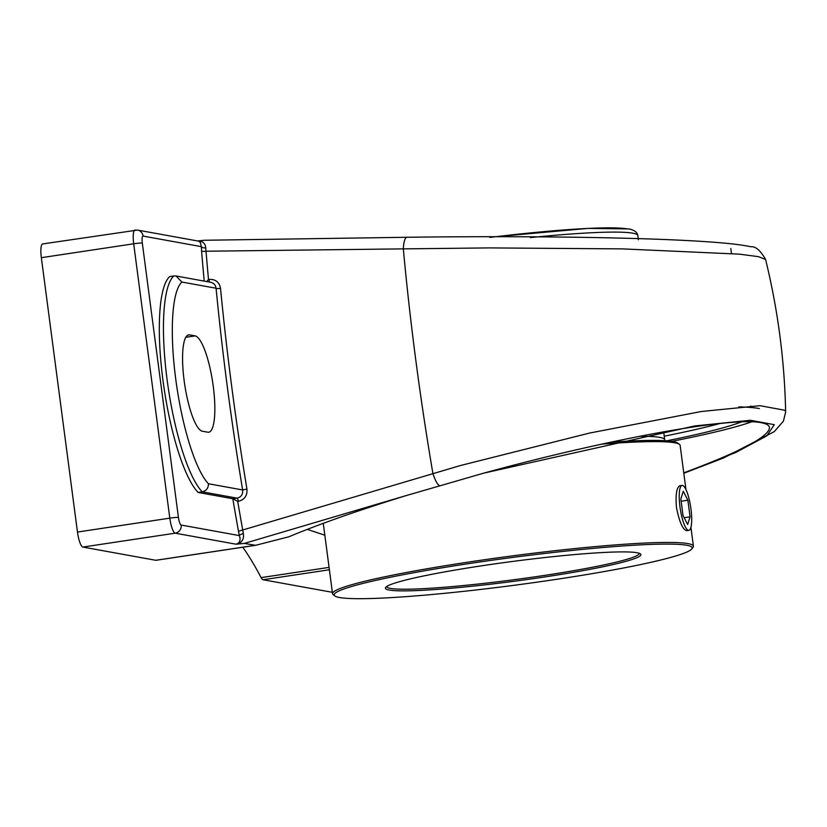 <?xml version="1.0" encoding="UTF-8"?>
<svg xmlns="http://www.w3.org/2000/svg" width="827" height="827" viewBox="0 0 827 827"><rect width="100%" height="100%" fill="white"/><g stroke="black" fill="none" stroke-linecap="round" stroke-linejoin="round"><path stroke-width="1.24" d="M664.453 440.667A167.436 12.901 172.5 0 0 664.712 439.757A167.436 12.901 172.5 0 0 659.729 437.38A167.436 12.901 172.5 0 0 639.354 436.305M639.271 553.284A127.399 9.81 -7.5 0 1 639.281 553.325A127.399 9.81 -7.5 0 1 529.104 577.659A127.399 9.81 -7.5 0 1 390.468 588.39A127.399 9.81 -7.5 0 1 386.674 586.581A127.399 9.81 -7.5 0 1 386.664 586.539M601.611 444.14A181.992 14.018 -7.5 0 1 674.718 442.796A181.992 14.018 -7.5 0 1 679.453 444.378A181.992 14.018 -7.5 0 1 680.135 445.381L685.955 489.574M679.453 444.378L677.83 443.138A180.534 13.904 172.5 0 0 673.126 441.566A180.534 13.904 172.5 0 0 610.802 442.156M691.765 548.963L693.016 547.34A181.992 14.018 172.5 0 0 693.408 546.192A181.992 14.018 172.5 0 0 687.992 543.608A181.992 14.018 172.5 0 0 489.935 558.949A181.992 14.018 172.5 0 0 332.537 593.703A181.992 14.018 172.5 0 0 333.219 594.706L334.842 595.947A180.534 13.904 -7.5 0 1 483.464 561.45A180.534 13.904 -7.5 0 1 686.782 545.262A180.534 13.904 -7.5 0 1 691.765 548.963A180.534 13.904 -7.5 0 1 514.983 585.175A180.534 13.904 -7.5 0 1 334.842 595.947M686.979 530.624L686.71 530.696C682.73 529.683 679.308 521.92 676.465 507.416C675.432 494.598 676.589 487.361 679.939 485.707L680.249 485.697M637.079 552.736A128.847 9.924 172.5 0 0 501.762 562.908A128.847 9.924 172.5 0 0 385.702 587.397A128.847 9.924 172.5 0 0 514.456 581.226A128.847 9.924 172.5 0 0 640.429 553.863A128.847 9.924 172.5 0 0 637.079 552.736M688.415 530.334A22.711 5.293 -98.6 0 1 680.094 507.778A22.711 5.293 -98.6 0 1 682.079 485.428A22.711 5.293 -98.6 0 1 682.502 485.428A22.711 5.293 -98.6 0 1 690.824 507.985A22.711 5.293 -98.6 0 1 688.839 530.345A22.711 5.293 -98.6 0 1 688.415 530.334M690.069 516.834L687.65 524.504L683.04 515.552L680.848 498.939L683.267 491.269L687.878 500.211L690.069 516.834L684.156 517.723M687.878 500.211L681.148 501.224M42.973 243.934A14.555 3.391 81.4 0 0 42.694 243.934A14.555 3.391 81.4 0 0 41.35 257.693L77.469 532.05A14.555 3.391 81.4 0 0 82.876 547.071L155.755 560.293A14.555 3.391 81.4 0 0 156.024 560.293L255.584 545.313L288.809 536.795C319.429 524.039 358.577 510.29 406.264 495.559L483.878 473.106C608.703 438.951 732.05 416.539 761.233 422.711C766.412 423.651 769.162 425.274 769.492 427.58C769.1 436.615 740.516 451.707 683.753 472.837M324.835 535.203L307.282 529.363M759.372 408.538A272.9 21.016 172.5 0 0 738.811 406.894M671.772 441.349A272.9 21.016 172.5 0 0 751.753 421.822M666.707 440.812A257.941 19.869 172.5 0 0 741.54 421.884M255.584 545.313L244.316 543.422L406.264 495.559M246.942 489.067A702.981 163.725 -98.6 0 1 220.53 288.396A3.639 0.786 -5.5 0 1 216.085 288.241A706.62 164.573 81.4 0 0 242.642 489.956L208.425 483.754C208.466 488.085 206.409 490.783 202.264 491.838L237.091 498.154A3.639 0.848 -98.6 0 1 238.352 501.327C244.575 499.704 247.449 495.611 246.942 489.067L242.642 489.956C243.055 494.339 241.205 497.068 237.091 498.154L232.811 498.743A706.62 164.573 81.4 0 0 238.476 531.244L239.406 535.617C240.895 540.093 239.778 542.957 236.057 544.207L244.316 543.422M237.99 544.021C242.363 541.871 244.161 538.429 243.365 533.684L242.745 530.159A702.981 163.725 -98.6 0 1 237.721 501.431L238.352 501.327M683.815 473.271L723.542 457.982L774.268 431.622L783.396 421.17L785.65 412.094L785.092 410.316L759.972 405.685L701.327 411.505L589.548 433.059L460.598 465.487L238.476 531.244M206.667 281.542L208.497 279.495A702.981 163.725 -98.6 0 1 206.026 251.232A3.639 0.982 -4.7 0 1 201.571 250.881A706.62 164.573 81.4 0 0 204.228 281.097M232.997 498.764L237.721 501.431M176.068 275.991L211.35 282.41L213.707 283.599L215.361 285.646L216.085 288.241L181.868 282.038L176.068 275.991L173.846 275.96A112.152 26.123 81.4 0 0 167.157 380.11A112.152 26.123 81.4 0 0 202.264 491.838L198.129 492.458A112.152 26.123 -98.6 0 1 163.022 380.73A112.152 26.123 -98.6 0 1 169.711 276.58L173.846 275.96M220.53 288.396C219.32 282.09 215.516 279.092 209.138 279.402A3.639 0.848 -98.6 0 1 209.004 281.966M439.416 485.563A14.555 3.515 73.6 0 1 432.883 473.375A702.981 163.725 -98.6 0 1 403.328 248.875L206.026 251.232L205.737 247.842A3.639 1.788 -0.8 0 1 201.354 246.642L200.258 242.28L198.397 241.112L137.509 230.071A7.164 6.947 -79.7 0 1 143.123 236.088A7.391 1.726 -98.6 0 0 142.306 243.066L178.425 517.423A7.391 1.726 -98.6 0 0 181.165 525.052L239.406 535.617A3.639 1.282 166.3 0 1 243.365 533.684M143.123 236.088L201.354 246.642L201.571 250.881M205.737 247.842C205.334 243.52 202.78 241.195 198.077 240.884L197.508 240.946M232.811 498.743L198.129 492.458M204.414 240.285L198.077 240.884M332.351 592.308L263.079 579.748L329.384 569.762M329.074 567.384L261.125 577.618A14.555 3.391 81.4 0 0 263.079 579.748M261.125 577.618A442.011 102.941 81.4 0 0 242.828 547.226M403.328 248.875A14.555 3.815 -90.8 0 1 406.894 237.277A14.555 3.815 -90.8 0 0 403.328 248.875L489.739 247.904L622.483 248.886L739.421 254.147L758.504 256.67L765.388 259.389M785.65 412.094C784.565 360.438 777.866 309.525 765.554 259.347C760.354 250.354 755.433 246.146 750.782 246.766C713.618 238.186 551.071 235.344 406.905 237.277A14.555 3.815 -90.8 0 1 407.07 237.287A14.555 3.815 -90.8 0 0 406.905 237.277L204.135 240.275M189.6 334.873L195.141 335.886A48.721 11.351 -98.6 0 1 212.973 384.266A48.721 11.351 -98.6 0 1 208.735 432.221A48.721 11.351 -98.6 0 1 207.815 432.201L202.284 431.198A48.721 11.351 -98.6 0 1 184.442 382.818A48.721 11.351 -98.6 0 1 188.69 334.863A48.721 11.351 -98.6 0 1 189.6 334.873L187.822 335.142M530.396 237.587A167.436 12.901 -7.5 0 1 632.841 233.183A167.436 12.901 -7.5 0 1 637.834 235.571L638.237 238.641M627.279 228.893A162.34 12.508 172.5 0 0 496.128 236.667M637.834 235.571C637.286 232.253 634.299 230.03 628.851 228.914L587.997 228.397L495.993 236.667A162.34 12.508 172.5 0 0 489.946 237.401M483.888 473.106L694.69 425.946L750.409 420.281L774.289 424.675L766.836 435.839L735.679 452.524L683.795 473.137M209.138 279.402L208.497 279.495M208.425 483.754A104.988 24.448 -98.6 0 1 175.779 379.386A104.988 24.448 -98.6 0 1 181.868 282.038M664.246 436.18A257.941 19.869 172.5 0 0 719.986 423.486M181.165 525.052A7.164 6.947 100.3 0 1 175.21 533.177L236.057 544.207M178.425 517.423A7.164 0.548 172.5 0 0 169.804 518.147A14.555 3.391 81.4 0 0 175.21 533.177L82.876 547.071M142.306 243.066A7.164 0.548 172.5 0 0 133.685 243.789L169.804 518.147L77.469 532.05M135.297 230.04A14.555 3.391 81.4 0 0 135.028 230.03A14.555 3.391 81.4 0 0 133.685 243.789L41.35 257.693M254.974 545.355L155.755 560.293M195.141 335.886L185.827 337.282M663.657 431.756L664.712 439.757M638.237 238.672L638.382 239.789M495.88 236.677L489.811 237.401M323.274 523.326L332.537 593.703M690.917 527.275L693.408 546.192M686.41 530.707L688.839 530.345M679.629 485.79L682.079 485.428M750.823 406.016L751.557 407.556M731.471 253.455L730.82 248.503M137.509 230.071L42.694 243.934"/></g></svg>
